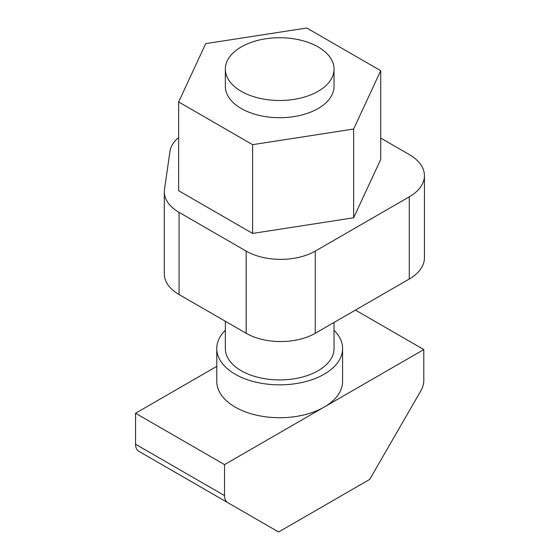 <?xml version="1.0" encoding="UTF-8"?>
<svg xmlns="http://www.w3.org/2000/svg" width="560" height="560" viewBox="0 0 560 560"><rect width="100%" height="100%" fill="white"/><g stroke="black" fill="none" stroke-linecap="round" stroke-linejoin="round"><path stroke-width="0.84" d="M334.033 322.455L334.033 348.53A54.348 31.381 180 0 1 300.482 377.524A54.348 31.381 180 0 1 241.248 370.72A54.348 31.381 180 0 1 225.33 348.53L225.33 321.251M225.33 330.246A62.909 36.316 0 0 0 216.776 348.53A62.909 36.316 0 0 0 235.2 374.213A62.909 36.316 0 0 0 303.751 382.088A62.909 36.316 0 0 0 342.587 348.53A62.909 36.316 0 0 0 334.033 330.246M342.587 348.53L342.587 381.402A62.909 36.316 180 0 1 324.163 407.085A62.909 36.316 180 0 1 235.2 407.085A62.909 36.316 180 0 1 216.776 381.402L216.776 348.53M252.609 233.422L178.647 190.715L178.647 101.962L205.716 43.631L306.754 28L380.716 70.7L353.64 129.031L252.609 144.662L252.609 233.422L353.64 217.791L353.64 129.031M353.64 217.791L380.716 159.46L380.716 70.7M252.609 144.662L178.647 101.962M225.33 69.111L225.33 86.331A54.348 31.381 0 0 0 241.248 108.521A54.348 31.381 0 0 0 300.482 115.325A54.348 31.381 0 0 0 334.033 86.331L334.033 69.111A54.348 31.381 0 0 0 318.115 46.928A54.348 31.381 0 0 0 258.881 40.124A54.348 31.381 0 0 0 225.33 69.111A54.348 31.381 0 0 0 241.248 91.301A54.348 31.381 0 0 0 300.482 98.105A54.348 31.381 0 0 0 334.033 69.111M424.438 175.686L424.438 257.866A51.793 29.904 180 0 1 409.269 279.013L315.266 333.284A48.86 28.21 180 0 1 246.169 333.284L179.06 294.539A50.323 29.057 180 0 1 164.318 273.994L164.318 191.814A50.323 29.057 0 0 0 179.06 212.359L246.169 251.104A48.86 28.21 0 0 0 315.266 251.104L409.269 196.833A51.793 29.904 0 0 0 424.438 175.686A51.793 29.904 0 0 0 409.269 154.546L380.716 138.054M178.647 137.508A49.791 28.749 0 0 0 169.946 151.508L164.493 189.413A50.323 29.057 0 0 0 164.318 191.814M138.733 451.241L278.614 532L369.712 479.402L420.658 391.16A15.176 8.764 120 0 0 423.801 380.583L423.801 349.559L224.525 464.611L224.525 495.593A15.316 8.841 120 0 0 227.696 502.6L138.733 451.241A15.316 8.841 -60 0 1 135.562 444.227L135.562 413.245L216.776 366.359M135.562 413.245L224.525 464.611M423.801 349.559L355.439 310.093M409.269 196.833L409.269 279.013M179.06 294.539L179.06 212.359M246.169 333.284L246.169 251.104M315.266 333.284L315.266 251.104M224.525 495.593L135.562 444.227"/></g></svg>
